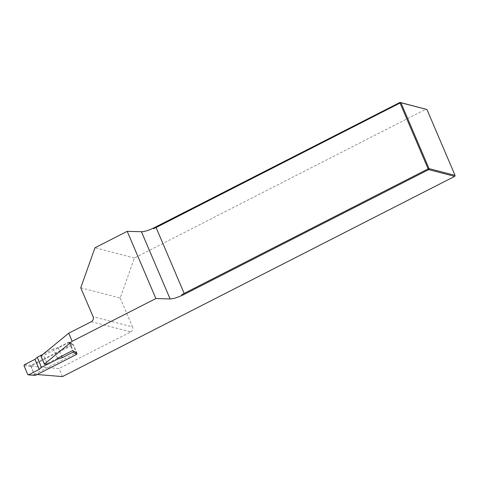 <?xml version="1.0" encoding="UTF-8"?>
<svg xmlns="http://www.w3.org/2000/svg" width="479" height="479" viewBox="0 0 479 479"><rect width="100%" height="100%" fill="white"/><g stroke="black" fill="none" stroke-linecap="round" stroke-linejoin="round"><path stroke-width="0.36" stroke-dasharray="2.4 1.8" d="M35.135 375.452L34.572 375.033L30.848 366.297L31.207 365.291L72.359 344.287L73.293 344.629L68.683 342.12L58.091 347.526L53.462 348.975L57.761 359.058M53.462 348.975L42.912 354.358M77.023 353.364L73.293 344.629M69.617 342.461L73.197 350.862M58.091 347.526L61.743 356.101M91.303 321.684L130.731 331.911L58.995 368.525L30.973 366.231L73.071 344.748L69.21 342.473L43.793 355.442A2.251 0.521 -23.1 0 1 40.931 356.125M80.753 287.783L120.181 298.01L134.407 258.013L426.029 109.158M134.407 258.013L94.98 247.781M30.973 366.231L34.416 374.297L37.17 374.524M62.438 376.59L58.995 368.525M57.438 358.298L47.229 363.507L43.793 355.442M34.416 374.297L76.508 352.813L73.071 344.748M120.181 298.01L132.509 326.912L93.082 316.679M130.731 331.911A3.754 3.503 -75.5 0 0 132.509 326.912M69.21 342.473L72.646 350.538M24.01 365.74L30.848 366.297M34.572 375.033L27.734 374.476M68.683 342.12L72.359 344.287M31.207 365.291L24.369 364.735M69.329 342.132L73.012 344.299"/><path stroke-width="0.72" d="M42.912 354.358L37.224 357.262L41.529 367.345L39.266 369.411L28.668 374.817L35.506 375.374L76.664 354.37L72.982 352.197L62.39 357.603L57.761 359.058L41.529 367.345M37.224 357.262L34.967 359.328L24.369 364.735L24.01 365.74L27.734 374.476L28.668 374.817M73.197 350.862L77.023 353.364L76.664 354.37M35.506 375.374L28.303 374.889M61.743 356.101L62.39 357.603M72.982 352.197L73.341 351.197M34.967 359.328L39.266 369.411M47.229 363.507A2.251 0.521 -23.1 0 1 44.373 364.19L40.931 356.125A2.251 0.521 -23.1 0 1 40.949 355.969L68.719 333.21L91.303 321.684A3.754 3.503 104.5 0 0 93.082 316.679L80.753 287.783L94.98 247.781L127.204 231.333L141.437 231.728A11.262 2.599 156.9 0 0 153.28 228.178L400.007 102.41L426.957 109.505L400.935 102.757L429.028 168.62L455.05 175.374L426.957 109.505M37.17 374.524L62.438 376.59L454.697 176.374L428.675 169.62L182.936 295.052L181.709 294.825L181.948 295.387A11.262 2.599 -23.1 0 1 170.099 298.938L155.873 298.543L72.161 341.276L44.385 364.034L40.949 355.969M72.161 341.276L68.719 333.21M182.936 295.052L181.948 295.387M76.508 352.813L72.646 350.538L57.438 358.298M455.05 175.374L454.697 176.374M153.28 228.178L153.519 228.734L154.268 227.842M400.031 103.015L156.082 227.531L184.176 293.399L428.124 168.883L400.031 103.015L400.935 102.757L400.007 102.41L400.031 103.015M429.028 168.62L428.675 169.62L428.124 168.883L429.028 168.62M184.176 293.399L181.709 294.825M153.519 228.734L156.082 227.531M155.873 298.543L127.204 231.333M170.099 298.938L141.437 231.728"/></g></svg>
